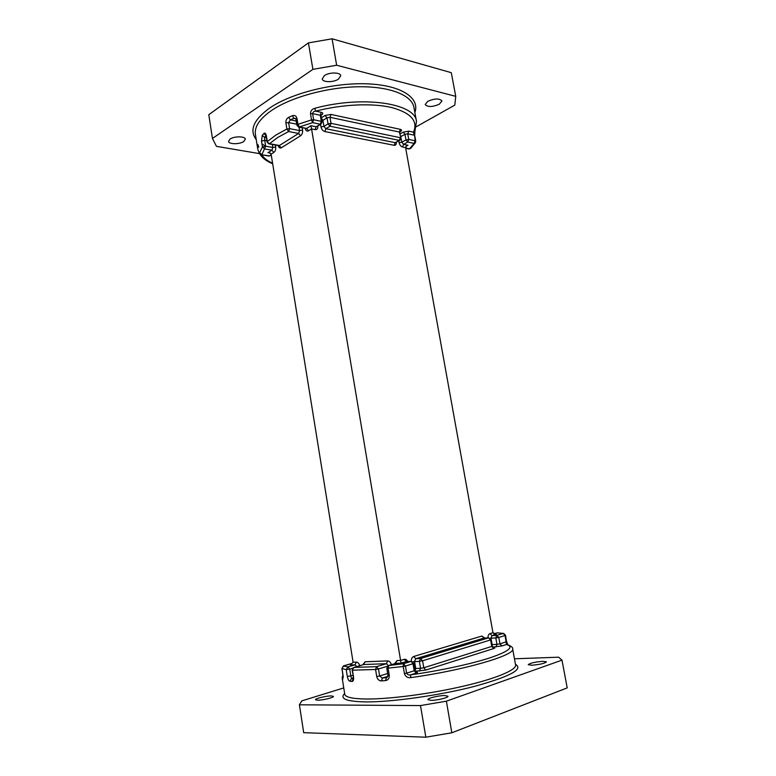 <?xml version="1.0" encoding="UTF-8"?>
<svg xmlns="http://www.w3.org/2000/svg" width="776" height="776" viewBox="0 0 776 776"><rect width="100%" height="100%" fill="white"/><g stroke="black" fill="none" stroke-linecap="round" stroke-linejoin="round"><path stroke-width="1.16" d="M395.362 663.519L397.108 660.541L400.6 660.415L400.969 663.179L395.867 663.364L388.708 665.517L388.097 668.33L389.271 675.401C389.387 678.389 388.184 680.106 385.653 680.552L381.472 680.911C379.047 680.862 377.466 679.398 376.729 676.517L375.574 669.484L352.43 670.183L353.536 677.05C353.798 679.873 353.284 681.338 351.984 681.454L349.898 681.221C348.734 680.862 347.871 679.252 347.308 676.41L346.222 669.63L341.954 668.485L343.002 675.072M352.556 668.282L349.733 669.106L347.91 666.904L355.039 664.828L350.393 664.993L353.099 662.238L271.125 154.143L269.311 152.688L267.953 152.697L271.91 150.204L264.742 148.963L262.443 147.004L261.502 141.116L262.269 135.334L263.869 133.491C264.955 132.599 265.77 133.317 266.323 135.635L267.284 141.581L275.752 135.14L286.887 129.02L285.888 122.947C285.704 120.328 286.635 118.447 288.691 117.292L292.358 115.721C294.657 114.984 296.18 115.828 296.927 118.243L297.935 124.354L299.381 126.992L306.607 128.428L310.933 125.712L316.181 126.769L320.275 124.218L312.621 122.656L298.673 127.148L306.607 128.428L308.596 130.775L311.564 128.923L310.933 125.712M427.751 101.326L425.209 104.527C427.663 107.233 432.368 107.127 439.323 104.207L441.932 100.958C439.468 98.242 434.735 98.368 427.751 101.326M324.416 75.602L322.253 78.919C322.515 82.479 333.583 82.576 338.481 79.103L340.722 75.728C340.519 72.178 329.286 72.071 324.416 75.602M230.045 139.079L228.532 141.368C228.668 144.394 239.638 144.472 243.771 141.504L245.332 139.185C245.255 136.159 234.148 136.072 230.045 139.079M314.746 108.31C363.1 95.157 415.422 103.353 416.489 121.425L414.908 131.212L413.482 132.182C418.312 121.066 410.97 112.84 391.463 107.486C372.14 102.927 342.206 104.256 315.706 111.143L314.746 108.31C311.952 109.135 310.536 110.949 310.507 113.752L312.612 113.616C312.903 112.084 313.94 111.259 315.706 111.143L321.303 112.345C323.107 112.879 323.282 113.684 321.817 114.78L321.022 115.284M542.909 661.327L546.479 661.86C544.655 663.461 539.737 664.576 531.725 665.226L528.252 664.692C530.066 663.102 534.955 661.986 542.909 661.327M444.793 695.538L447.995 696.237C448.673 697.614 436.966 700.456 430.99 700.359L427.896 699.661C427.295 698.264 438.818 695.471 444.793 695.538M331.274 695.927L333.428 696.392C334.039 697.527 322.515 700.311 317.568 700.214L315.483 699.739C314.94 698.584 326.308 695.849 331.274 695.927M343.186 677.477L343.021 675.168M404.412 673.616C405.47 676.643 407.545 677.981 410.649 677.632L410.698 674.839C408.855 675.304 407.507 674.742 406.634 673.151L414.19 670.784L412.997 663.722L405.441 666.041L406.634 673.151L404.412 673.616L403.219 666.497L386.807 668.272L387.981 675.343L389.271 675.401M425.84 737.2L303.688 732.67L299.41 704.802L420.495 705.578L446.375 701.174L451.826 732.787L425.84 737.2L420.495 705.578M451.826 732.787L567.207 687.875L561.979 660.133L446.375 701.174M514.459 658.785L558.623 657.194L561.979 660.133M299.41 704.802L301.815 700.883L343.749 687.914M407.71 661.521C406.818 659.745 405.635 659.018 404.16 659.348L400.6 660.415L311.564 128.923L315.163 129.631C317.093 129.786 317.956 128.651 317.743 126.255L317.724 126.178M495.398 634.399L496.291 634.351L492.973 632.721L405.586 147.585L402.55 146.984C400.823 146.421 399.669 144.986 399.097 142.687L398.777 140.931M336.648 65.242L455.745 96.35L451.283 72.672L332.089 38.8L308.421 42.903L208.792 114.673L212.449 138.458L312.903 69.355L336.648 65.242L332.089 38.8M258.68 147.265L258.631 147.004C258.146 144.685 257.807 144.055 257.622 145.102L258.495 146.451M308.421 42.903L312.903 69.355M416.46 126.653L454.804 105.109L455.745 96.35M212.449 138.458L216.456 146.354L259.514 153.619M266.857 140.708L264.723 140.32L264.529 137.352L266.372 137.691M262.269 135.334L264.529 137.352L266.022 135.654M261.502 141.116L264.723 140.32L265.664 146.208L261.9 154.608L259.562 152.814L262.443 147.004L265.664 146.208L272.842 147.479L272.357 144.481M263.869 133.491L266.003 135.558M296.723 124.209L288.604 122.589L290.331 119.853L296.199 121.046M288.691 117.292L290.331 119.853L293.9 118.33L295.152 118.282L295.899 119.194L296.927 118.243M292.358 115.721L293.9 118.33L295.724 118.699M295.899 119.194L296.907 125.285L297.935 124.354L311.535 119.882L312.621 122.656L313.649 119.746L321.303 121.337L320.275 115.246L312.612 113.616L313.649 119.746L311.535 119.882L310.507 113.752M400.183 133.841L403.239 132.124L408.777 131.163L413.482 132.182L414.151 135.179L407.74 133.821L408.748 139.438L415.16 140.766L414.646 135.81M410.601 148.429L408.884 148.944L410.601 148.429L415.432 142.629L415.723 141.135L415.432 142.629L414.122 143.395L407.71 142.086L403.578 144.355L408.001 145.248L406.799 145.665L405.586 147.585M351.838 663.625L343.72 665.827L341.935 668.388M343.244 665.983L347.91 666.904L346.222 669.63L349.733 669.106L350.82 675.896L347.308 676.41M353.303 677.933L351.547 678.466L350.82 675.896L352.954 675.256M353.255 678.651L351.547 678.466L349.898 681.221M353.216 678.806L351.984 681.454M387.951 676.303L382.316 678.069L379.629 675.983L387.68 673.5M387.981 675.343L386.846 677.603L382.316 678.069L381.472 680.911M387.156 677.467L386.38 677.71L385.653 680.552M395.634 663.402L388.446 665.565L403.423 663.732L403.219 666.497L405.441 666.041L403.423 663.732L410.979 661.433L406.149 661.618L400.969 663.179M416.198 672.162C417.954 672.171 417.963 672.482 416.217 673.093L410.698 674.839C439.856 670.736 471.245 663.955 490.063 657.815C508.852 651.374 514.342 646.932 506.524 644.487L507.417 644.517C511.423 646.301 513.159 647.717 512.626 648.746C516.234 654.944 464.096 670.338 410.649 677.632M505.38 635.205L503.711 633.458L497.464 632.857L493.769 633.876M492.673 647.106L501.946 645.933L506.524 644.487L505.021 635.505L498.774 637.426L499.938 643.867L506.67 641.655L507.776 644.623M515.468 664.343C523.79 669.174 510.133 676.527 474.495 686.382C439.943 695.335 392.355 702.076 366.039 701.911C346.503 701.562 339.374 698.778 344.651 693.54M342.885 679.068L342.158 677.885L344.757 694.21C345.339 697.314 352.867 698.914 367.329 699.021C390.697 699.069 431.155 693.715 463.796 686.091C496.504 678.466 516.67 669.853 515.584 665.003L515.613 665.08M256.245 139.612C249.096 130.213 253.597 119.679 269.718 108C291.563 92.974 334.553 82.285 368.154 83.876C401.861 85.379 420.155 98.125 414.859 112.501M416.489 121.425L413.928 107.379C411.901 95.283 390.163 86.359 358.832 86.757C327.559 87.116 291.175 97.126 271.726 110.347C259.717 118.709 254.285 126.75 255.42 134.471L257.671 148.575L257.622 145.102M285.888 122.947L288.604 122.589L289.603 128.651L286.887 129.02L288.614 131.522L277.75 137.459L269.476 143.706L279.438 145.49L298.624 133.443L288.614 131.522L289.603 128.651L299.614 130.601L299.051 127.225M496.291 634.351L491.984 635.651L496.776 635.369L503.032 633.478L505.506 635.263L506.534 641.587M416.217 673.093L414.19 670.784L414.85 670.435L413.656 663.383L411.28 661.385C411.241 658.814 412.066 657.175 413.744 656.467L415.732 658.717L420.563 658.523L488.589 637.862L483.787 638.124L415.732 658.717L414.539 661.511L415.723 668.466L420.563 668.32L419.37 661.336L412.599 661.753M388.31 665.614L386.448 663.703L363.876 664.508L353.972 667.408L376.525 666.662L386.448 663.703L387.69 660.909L365.127 661.773L362.829 664.78M350.393 664.993L351.324 664.722M422.58 660.783L423.774 667.777L491.761 646.427L490.597 639.928L422.58 660.783L419.37 661.336L420.563 658.523L422.58 660.783M491.101 639.676L488.589 637.862L490.597 639.928L491.101 639.676L492.265 646.165L491.761 646.427L493.769 648.523C495.156 648.047 495.088 647.805 493.584 647.795M493.769 648.523L425.801 670.057L415.16 671.269M397.108 660.541L394.644 663.693M305.249 128.447C305.822 130.766 306.937 131.542 308.596 130.775M302.204 127.846L302.572 130.087C302.815 132.628 302.155 134.52 300.593 135.761L281.387 147.741C279.855 148.459 278.807 147.712 278.245 145.529M275.402 145.025L275.713 146.974L272.842 147.479L271.91 150.204L273.85 152.435C275.325 151.262 275.946 149.438 275.713 146.974M273.85 152.435L271.125 154.143M353.099 662.238L356.3 662.122L355.039 664.828L356.756 666.565M359.773 665.682C359.016 663.412 357.852 662.229 356.3 662.122M391.414 664.673C390.619 662.287 389.377 661.026 387.69 660.909M490.238 638.27L491.004 638.192L492.159 644.613L496.97 644.371L495.815 637.93L491.004 638.192L491.984 635.651L490.005 633.614C488.628 634.196 487.949 635.612 487.959 637.872M490.005 633.614L492.973 632.721M399.931 140.291L400.95 138.099L399.349 132.036L329.984 117.302L331.022 123.345L400.368 137.701L399.32 140.369L399.931 140.291L395.197 142.668L399.32 140.369L329.984 126.207L325.891 128.719L395.197 142.668L394.16 145.316C395.77 145.442 396.488 144.433 396.332 142.299M394.16 145.316L324.872 131.561C322.884 130.931 321.584 129.379 320.973 126.905L320.556 124.422M413.744 656.467L481.809 636.068L484.224 638.105M484.864 638.047L481.809 636.068M387.37 666.274L378.465 668.951L379.629 675.983L376.729 676.517M408.001 145.248L405.926 146.383M405.673 148.041L409.592 148.827L414.122 143.395L415.16 140.766L415.723 141.135L414.704 135.558L414.908 131.212M270.426 153.114L267.953 152.697M259.64 153.124L261.308 154.744L269.456 155.879L271.231 154.773M258.631 147.004L258.398 145.83M399.95 131.804L400.435 131.532C401.949 130.543 401.929 129.825 400.387 129.359L399.349 132.036L400.95 138.099M321.371 117.787L325.057 115.469L327.006 117.826L322.923 120.377L323.941 126.391L328.035 123.859L327.006 117.826L329.984 117.302L331.022 114.431L325.057 115.469M331.022 114.431L400.387 129.359M261.735 154.812C263.869 158.149 267.487 160.971 272.599 163.27M400.697 136.683L401.852 142.212L405.984 139.922L404.965 134.296L400.843 136.605L400.513 135.674M270.242 155.743L268.865 156.015L271.28 155.093M278.933 145.636L281.387 147.741M302.572 130.087L299.614 130.601L298.624 133.443L300.593 135.761M278.797 145.626L268.845 143.851L269.476 143.706L267.07 142.018L266.11 136.081M321.06 124.102L322.059 121.842L321.303 121.337L320.275 124.218L321.06 124.102L316.181 126.769L315.163 129.631M328.035 123.859L331.022 123.345L329.984 126.207L328.035 123.859M321.439 118.214L322.923 120.377L321.875 120.794M324.872 131.561L325.891 128.719L323.941 126.391L320.973 126.905M321.177 114.819L321.817 114.78M321.303 112.345L320.275 115.246L321.031 115.76L322.059 121.842M408.777 131.163L407.74 133.821L404.965 134.296L403.239 132.124M408.748 139.438L405.984 139.922L407.71 142.086L408.748 139.438M402.55 146.984L403.578 144.355L401.852 142.212L399.097 142.687M343.254 677.613L341.915 668.446L343.506 665.856L350.83 663.771M352.12 670.095L353.972 667.408L352.12 670.095L353.536 677.05M365.127 661.773L363.42 664.644M363.701 664.528L353.216 667.816M376.525 666.662L375.574 669.484L378.465 668.951L376.525 666.662M404.16 659.348L406.75 661.588M406.449 661.559L411.28 661.385L412.997 663.722L413.656 663.383M414.539 668.582L415.723 668.466L415.024 670.997M425.801 670.057L423.774 667.777L420.563 668.32L419.37 671.153M493.73 633.856L496.543 633.041M501.946 645.933L499.938 643.867L496.97 644.371L496 646.951M498.774 637.426L496.776 635.369L495.815 637.93L498.774 637.426M492.178 645.69L491.984 644.623M512.626 648.746L515.584 665.003M261.308 154.744L268.865 156.015M267.07 142.018L268.845 143.851M257.671 148.575C259.087 155.2 264.082 160.254 272.677 163.736M296.907 125.285L298.673 127.148M321.031 115.76L321.022 114.897M399.824 131.61L399.931 132.434M408.884 148.944L405.722 148.323M342.924 674.771L342.158 677.885M353.225 676.953L353.138 679.058L353.643 678.699M388.446 665.565L386.807 668.272M414.85 670.435L416.421 672.229L415.858 672.22M488.812 637.823L484.001 638.095M497.464 632.857L503.711 633.458L505.506 635.263M492.265 646.165L493.788 647.853L493.041 647.853M261.939 143.87L265.664 146.227"/></g></svg>
